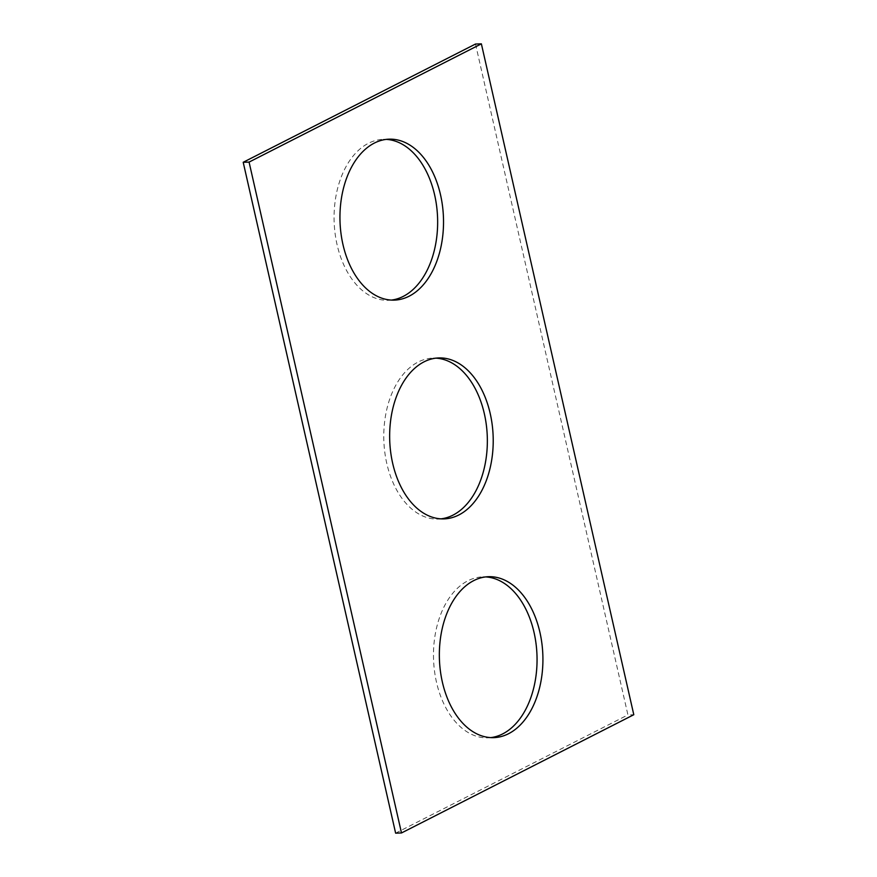 <?xml version="1.0" encoding="UTF-8"?>
<svg xmlns="http://www.w3.org/2000/svg" width="877" height="877" viewBox="0 0 877 877"><rect width="100%" height="100%" fill="white"/><g stroke="black" fill="none" stroke-linecap="round" stroke-linejoin="round"><path stroke-width="0.66" stroke-dasharray="4.38 3.29" d="M475.509 44.036L627.921 714.908L633.797 714.722M441.054 518.844A80.52 51.754 -91.8 0 1 438.116 519.074A80.52 51.754 -91.8 0 1 384.762 451.973A80.52 51.754 -91.8 0 1 418.165 362.026A80.52 51.754 -91.8 0 1 433.008 358.112A80.52 51.754 -91.8 0 1 435.946 358.156M391.35 300.087A80.52 51.754 -91.8 0 1 388.412 300.307A80.52 51.754 -91.8 0 1 335.058 233.216A80.52 51.754 -91.8 0 1 368.472 143.269A80.52 51.754 -91.8 0 1 383.315 139.355A80.52 51.754 -91.8 0 1 386.253 139.388M490.747 737.612A80.52 51.754 -91.8 0 1 487.82 737.831A80.52 51.754 -91.8 0 1 434.466 670.73A80.52 51.754 -91.8 0 1 467.869 580.793A80.52 51.754 -91.8 0 1 482.712 576.88A80.52 51.754 -91.8 0 1 485.65 576.913M395.626 833.15L627.921 714.908M438.116 519.074L443.992 518.888M433.008 358.112L438.884 357.926M388.412 300.307L394.288 300.12M383.315 139.355L389.18 139.169M487.82 737.831L493.685 737.645M482.712 576.88L488.588 576.693"/><path stroke-width="1.32" d="M249.079 162.092L401.491 832.964L633.797 714.722L481.374 43.85L249.079 162.092L243.203 162.278L395.626 833.15L401.491 832.964M243.203 162.278L475.509 44.036L481.374 43.85M435.946 358.156A80.52 51.754 -91.8 0 1 487.294 436.954A80.52 51.754 -91.8 0 1 441.054 518.844M424.04 361.839A80.52 51.754 -91.8 0 1 438.884 357.926A80.52 51.754 -91.8 0 1 493.159 436.768A80.52 51.754 -91.8 0 1 443.992 518.888A80.52 51.754 -91.8 0 1 390.638 451.787A80.52 51.754 -91.8 0 1 424.04 361.839M386.253 139.388A80.52 51.754 -91.8 0 1 437.59 218.187A80.52 51.754 -91.8 0 1 391.35 300.087M374.336 143.083A80.52 51.754 -91.8 0 1 389.18 139.169A80.52 51.754 -91.8 0 1 443.466 218A80.52 51.754 -91.8 0 1 394.288 300.12A80.52 51.754 -91.8 0 1 340.934 233.03A80.52 51.754 -91.8 0 1 374.336 143.083M485.65 576.913A80.52 51.754 -91.8 0 1 536.998 655.711A80.52 51.754 -91.8 0 1 490.747 737.612M473.744 580.607A80.52 51.754 -91.8 0 1 488.588 576.693A80.52 51.754 -91.8 0 1 542.863 655.525A80.52 51.754 -91.8 0 1 493.685 737.645A80.52 51.754 -91.8 0 1 440.331 670.543A80.52 51.754 -91.8 0 1 473.744 580.607"/></g></svg>

